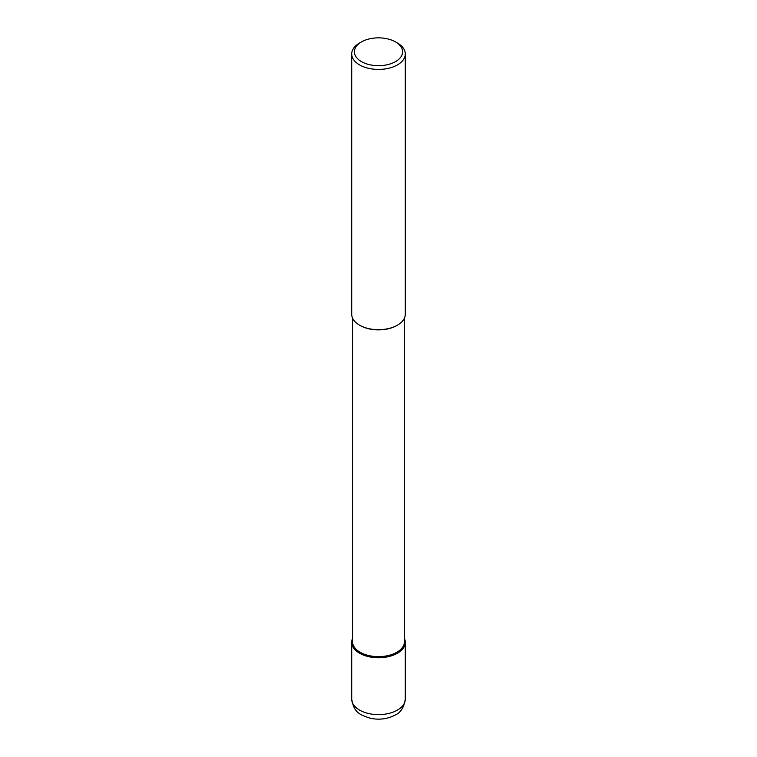 <?xml version="1.0" encoding="UTF-8"?>
<svg xmlns="http://www.w3.org/2000/svg" width="757" height="757" viewBox="0 0 757 757"><rect width="100%" height="100%" fill="white"/><g stroke="black" fill="none" stroke-linecap="round" stroke-linejoin="round"><path stroke-width="1.14" d="M397.444 653.225A26.788 15.462 180 0 1 368.252 656.574A26.788 15.462 180 0 1 351.712 642.296A26.788 15.462 180 0 1 352.516 638.529A26.788 15.462 0 0 0 365.3 655.751A26.788 15.462 0 0 0 397.444 653.225A26.788 15.462 0 0 0 404.484 638.529A26.788 15.462 180 0 1 405.288 642.296A26.788 15.462 180 0 1 397.444 653.225M352.516 317.987L352.516 641.633A25.984 14.998 0 0 0 368.555 655.496A25.984 14.998 0 0 0 396.876 652.241A25.984 14.998 0 0 0 404.484 641.633L404.484 317.987M396.876 325.491L396.876 325.491A25.984 14.998 180 0 1 360.124 325.491L359.556 325.16A26.788 15.462 0 0 0 397.444 325.16L396.876 325.491L397.444 325.16A26.788 15.462 0 0 0 405.288 314.221L405.288 53.955A26.788 15.462 180 0 1 397.444 64.894A26.788 15.462 180 0 1 368.252 68.244A26.788 15.462 180 0 1 351.712 53.955A26.788 15.462 180 0 1 359.556 43.017L361.449 41.928A24.11 13.919 180 0 1 395.551 41.928A24.11 13.919 180 0 1 395.551 61.61A24.11 13.919 180 0 1 361.449 61.61A24.11 13.919 180 0 1 361.449 41.928L359.556 43.017M351.712 53.955L351.712 314.221A26.788 15.462 0 0 0 359.556 325.16M395.551 41.928L397.444 43.017A26.788 15.462 180 0 1 405.288 53.955M351.712 699.156A26.788 15.462 0 0 0 368.252 713.444A26.788 15.462 0 0 0 397.444 710.094A26.788 15.462 0 0 0 405.288 699.156C404.02 707.36 400.671 712.64 395.22 714.996C387.792 718.97 379.645 720.087 370.788 718.355C359.263 714.712 353.973 712.451 351.712 699.156L351.712 642.296M405.288 642.296L405.288 699.156"/></g></svg>
